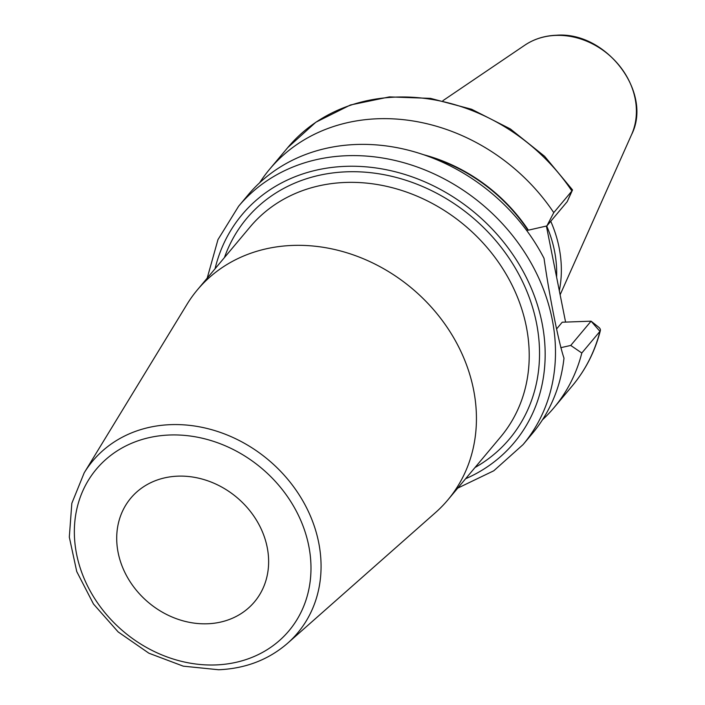 <?xml version="1.0" encoding="UTF-8"?>
<svg xmlns="http://www.w3.org/2000/svg" width="705" height="705" viewBox="0 0 705 705"><rect width="100%" height="100%" fill="white"/><g stroke="black" fill="none" stroke-linecap="round" stroke-linejoin="round"><path stroke-width="1.06" d="M559.321 290.742A126.213 107.336 -140 0 0 550.755 221.299M556.606 277.162A124.098 105.538 -140 0 0 546.692 225.979M546.393 226.041L565.586 322.097M542.453 419.827A185.565 157.805 -140 0 0 554.024 407.657A185.565 157.805 -140 0 0 581.81 353.011L570.742 345.441L560.766 347.688M553.76 212.637L571.905 190.993A185.565 157.805 40 0 0 287.711 147.636L269.574 169.288A185.565 157.805 -140 0 1 553.76 212.637L546.868 225.935L528.371 230.174A158.837 135.078 -140 0 0 423.617 154.721M269.574 169.288A185.565 157.805 -140 0 0 259.607 182.815M556.659 328.865L562.229 322.22L591.081 321.172L598.554 327.094A8.072 3.93 -165.7 0 1 600.378 330.548A8.072 3.93 -165.7 0 1 599.946 331.359L581.81 353.011M523.075 444.591L532.486 433.355A185.565 157.805 -140 0 0 563.982 358.158C558.616 342.339 549.53 296.84 544.031 258.338A185.565 157.805 -140 0 0 356.351 144.481A185.565 157.805 -140 0 0 248.037 194.985L238.625 206.221A185.565 157.805 40 0 1 346.939 155.708A185.565 157.805 -140 0 1 527.551 256.99A185.565 157.805 -140 0 1 523.075 444.591L493.8 470.773L457.748 488.116M428.948 156.625A158.405 134.708 40 0 1 527.922 230.191L526.564 230.306M527.922 230.191L528.371 230.174M546.868 225.935L567.199 201.674L571.905 190.993A8.072 1.375 -33.8 0 0 572.398 190.262A8.072 1.375 -33.8 0 0 572.434 189.795L544.586 156.281L510.349 128.936L471.636 109.266L430.561 98.374L389.398 96.902L350.438 104.983L315.875 122.203L287.711 147.636M600.378 330.548C595.029 351.381 585.626 369.869 572.169 386.005A185.565 157.805 40 0 0 599.946 331.359L591.081 321.172L570.742 345.441M435.514 512.579A163.445 139 -140 0 0 447.895 499.871A163.445 139 -140 0 0 451.834 334.637A163.445 139 -140 0 0 292.751 245.428A163.445 139 40 0 0 197.338 289.914A163.445 139 40 0 0 187.001 304.322L84.195 472.843A133.765 113.761 40 0 1 170.733 424.648A133.765 113.761 40 0 1 305.071 504.895A133.765 113.761 40 0 1 287.578 643.277L435.514 512.579M177.916 476.157A80.714 68.641 40 0 1 256.479 520.211A80.714 68.641 40 0 1 254.531 601.814A80.714 68.641 40 0 1 207.411 623.784A80.714 68.641 40 0 1 128.856 579.73A80.714 68.641 40 0 1 130.804 498.127A80.714 68.641 40 0 1 177.916 476.157M631.565 134.646C653.041 92.443 606.229 31.126 556.245 35.25C544.48 35.726 534.002 39.031 524.811 45.191A71.663 60.947 40 0 1 555.857 35.4A71.663 60.947 -140 0 1 620.867 67.574A71.663 60.947 -140 0 1 631.565 134.646L560.131 294.787M465.6 478.748A177.493 150.94 -140 0 0 533.667 294.1A177.493 150.94 -140 0 0 345.688 166.345A177.493 150.94 40 0 0 215.051 268.781M474.994 467.53A171.518 145.864 -140 0 0 525.551 288.213A171.518 145.864 -140 0 0 346.781 171.809A171.518 145.864 -140 0 0 224.446 257.572M447.895 499.871L500.673 436.897A163.445 139 -140 0 0 504.613 271.654A163.445 139 -140 0 0 345.529 182.445A163.445 139 -140 0 0 250.116 226.931L197.338 289.914M169.694 435.003A125.719 106.913 40 0 1 308.737 545.767A125.719 106.913 40 0 1 215.642 664.938A125.719 106.913 40 0 1 76.598 554.174A125.719 106.913 40 0 1 169.694 435.003M524.811 45.191L442.925 100.656M572.169 386.005L554.024 407.657M572.389 190.262L567.199 201.674M238.625 206.221L217.968 239.621L207.191 278.158M84.195 472.843L71.831 503.308L69.31 537.113L76.748 571.57L93.474 604.009L118.167 631.936L148.887 653.209L183.274 666.163L218.656 669.75C245.551 668.587 268.526 659.765 287.578 643.277"/></g></svg>
